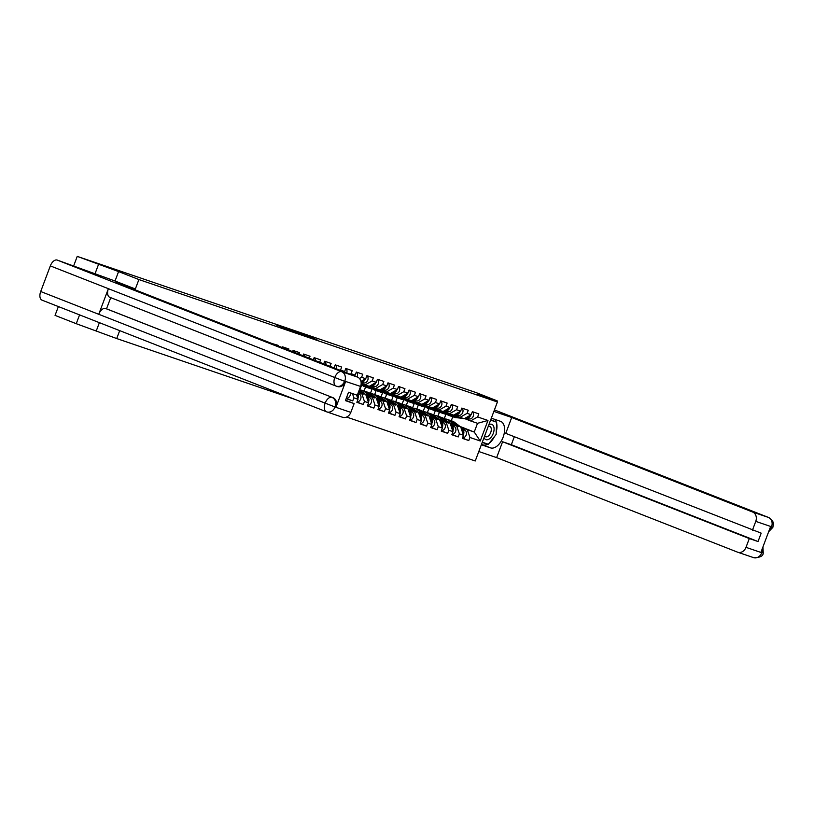 <?xml version="1.0" encoding="UTF-8"?>
<svg xmlns="http://www.w3.org/2000/svg" width="814" height="814" viewBox="0 0 814 814"><rect width="100%" height="100%" fill="white"/><g stroke="black" fill="none" stroke-linecap="round" stroke-linejoin="round"><path stroke-width="1.22" d="M317.053 339.784L299.043 332.712L317.053 339.784M280.81 327.096L295.543 332.468L276.343 324.949L292.521 331.349L280.799 327.126M118.579 271.581L77.238 256.379L476.068 392.582L497.252 400.895L477.106 394.017L497.415 401.984L138.899 279.548L118.579 271.581L115.028 281.023M306.532 336.182L288.939 329.263L306.532 336.182M305.657 335.928L278.622 325.732L305.657 335.928M79.569 314.886L76.251 323.697L116.717 338.553L119.699 330.626M135.043 289.804L138.899 279.548M116.717 338.553L295.38 399.572M346.591 417.053L475.244 460.989L497.415 401.984M267.796 341.9L266.137 341.249M271.856 343.488L278.368 345.421L278.164 345.97M282.224 347.558L282.499 346.835L288.919 349.023L288.543 350.04M292.592 351.628L293.05 350.437L299.471 352.625L298.911 354.11M302.971 355.698L303.591 354.039L310.022 356.227L309.289 358.18M313.339 359.768L314.143 357.641L320.563 359.829L319.658 362.25M323.718 363.838L324.694 361.243L331.115 363.441L330.036 366.32M334.086 367.908L335.246 364.845L341.666 367.043L340.517 370.105L344.637 371.52L345.787 368.447L352.218 370.645L351.058 373.707L355.189 375.122L356.339 372.049L362.759 374.247L361.609 377.309L365.73 378.724L366.89 375.651L373.311 377.849L372.161 380.911L376.282 382.326L377.431 379.253L383.862 381.451L382.702 384.513L386.833 385.928L387.983 382.855L394.414 385.053L393.254 388.115L397.385 389.53L398.534 386.457L404.955 388.654L403.805 391.717L407.926 393.131L409.086 390.059L415.506 392.256L414.357 395.319L418.477 396.733L419.627 393.661L426.058 395.858L424.898 398.921L429.029 400.335L430.179 397.263L436.609 399.46L435.449 402.523L439.58 403.937L440.73 400.864L447.151 403.062L446.001 406.125L450.122 407.539L451.282 404.466L457.702 406.664L456.552 409.737L460.673 411.141L461.823 408.068L468.254 410.266L467.094 413.339L471.225 414.743L472.374 411.67L478.795 413.868L477.645 416.941L487.962 420.462L480.24 440.995L469.932 437.474L467.307 429.67L461.019 427.208M462.454 438.064L468.772 440.537L469.932 437.474M468.772 440.537L462.352 438.349L463.502 435.276L459.381 433.872L456.756 426.068L450.468 423.606M451.912 434.462L458.231 436.935L459.381 433.872M458.231 436.935L451.801 434.747L452.96 431.674L448.829 430.27L446.214 422.466L439.926 420.004M441.361 430.85L447.68 433.333L448.829 430.27M447.68 433.333L441.249 431.135L442.409 428.072L438.278 426.658L435.663 418.864L429.375 416.402M430.81 427.248L437.128 429.731L438.278 426.658M437.128 429.731L430.708 427.533L431.858 424.47L427.737 423.056L425.112 415.262L418.823 412.8M420.258 423.646L426.577 426.129L427.737 423.056M426.577 426.129L420.156 423.931L421.306 420.869L417.185 419.454L414.56 411.66L408.272 409.188M409.717 420.044L416.035 422.527L417.185 419.454M416.035 422.527L409.605 420.329L410.765 417.267L406.634 415.852L404.019 408.058L397.731 405.586M399.165 416.442L405.484 418.925L406.634 415.852M405.484 418.925L399.053 416.727L400.213 413.665L396.082 412.25L393.467 404.456L387.179 401.984M388.614 412.84L394.932 415.323L396.082 412.25M394.932 415.323L388.512 413.125L389.662 410.063L385.541 408.648L382.916 400.854L376.628 398.382M378.072 409.239L384.381 411.721L385.541 408.648M384.381 411.721L377.961 409.523L379.11 406.461L374.989 405.046L372.374 397.252L366.086 394.78M367.521 405.637L373.84 408.119L374.989 405.046M373.84 408.119L367.409 405.921L368.569 402.859L364.438 401.444L361.823 393.65L358.384 392.297M356.97 402.035L363.288 404.517L364.438 401.444M363.288 404.517L356.868 402.32L358.018 399.257L353.887 397.843L352.462 393.579M346.418 398.433L352.737 400.915L353.887 397.843M352.737 400.915L346.316 398.718L347.303 395.594M344.078 371.835L344.637 371.52M350.162 374.216L351.058 373.707M354.07 375.753L355.189 375.122M359.483 378.51L361.609 377.309M360.958 381.43L365.73 378.724M358.018 399.257L356.583 394.983M361.162 383.374L365.099 384.92L372.161 380.911M376.282 382.326L369.23 386.324L365.099 384.92M361.823 393.65L358.445 392.114M368.569 402.859L365.944 395.055M369.566 386.131L375.651 388.522L382.702 384.513M386.833 385.928L379.772 389.926L375.651 388.522M372.374 397.252L365.496 394.342M379.11 406.461L376.495 398.657M380.118 389.733L386.202 392.124L393.254 388.115M397.385 389.53L390.323 393.528L386.202 392.124M382.916 400.854L376.048 397.944M361.569 385.287L359.788 390.038M365.588 386.986L364.082 390.985M389.662 410.063L387.047 402.258M390.669 393.335L396.754 395.726L403.805 391.717M407.926 393.131L400.875 397.13L396.754 395.726M393.467 404.456L386.599 401.546M372.12 388.889L370.329 393.64M376.139 390.588L374.633 394.587M400.213 413.665L397.588 405.86M401.21 396.937L407.295 399.328L414.357 395.319M418.477 396.733L411.426 400.732L407.295 399.328M404.019 408.058L397.151 405.148M382.672 392.49L380.881 397.242M386.681 394.19L385.175 398.199M410.765 417.267L408.14 409.462M411.762 400.539L417.847 402.93L424.898 398.921M429.029 400.335L421.967 404.334L417.847 402.93M414.56 411.66L407.692 408.75M393.213 396.092L391.432 400.844M397.232 397.792L395.726 401.801M421.306 420.869L418.691 413.064M422.313 404.141L428.398 406.532L435.449 402.523M439.58 403.937L432.519 407.936L428.398 406.532M425.112 415.262L418.243 412.352M403.764 399.694L401.984 404.446M407.783 401.394L406.278 405.403M431.858 424.47L429.243 416.666M432.865 407.743L438.95 410.134L446.001 406.125M450.122 407.539L443.07 411.538L438.95 410.134M435.663 418.864L428.795 415.964M414.316 403.296L412.525 408.048M418.335 404.996L416.829 409.004M442.409 428.072L439.784 420.268M443.406 411.345L449.491 413.736L456.552 409.737M460.673 411.141L453.622 415.14L449.491 413.736M446.214 422.466L439.346 419.566M424.867 406.898L423.077 411.65M428.876 408.597L427.37 412.606M452.96 431.674L450.335 423.88M453.958 414.947L460.042 417.338L467.094 413.339M471.225 414.743L464.163 418.742L460.042 417.338M456.756 426.068L449.888 423.168M435.409 410.5L433.628 415.252M439.428 412.199L437.922 416.208M463.502 435.276L460.887 427.482M464.509 418.549L470.594 420.94L477.645 416.941M467.307 429.67L474.236 432.041L477.523 423.311L470.594 420.94M460.042 426.465L474.236 432.041L480.24 440.995M445.96 414.102L444.169 418.854M451.282 420.767L452.788 416.758M477.523 423.311L487.962 420.462M496.916 401.79L497.252 400.895M76.251 323.697L55.057 315.384L58.374 306.573M98.423 264.703L94.882 274.135M77.238 256.379L73.687 265.832M96.398 330.586L99.379 322.659M313.919 338.685L295.95 331.746L313.899 338.736M297.924 333.089L302.798 334.859L297.853 333.262M455.057 425.193L448.005 419.882A6.309 5.199 -71.1 0 0 446.978 419.302A6.309 5.199 -71.1 0 0 446.794 419.241A6.309 5.199 -71.1 0 0 444.485 419.098M458.028 426.353L450.61 420.767A6.309 5.199 -71.1 0 0 449.582 420.187A6.309 5.199 -71.1 0 0 449.399 420.126A6.309 5.199 -71.1 0 0 449.216 420.065M458.954 426.719L451.424 421.042A6.309 5.199 -71.1 0 0 450.396 420.472A6.309 5.199 -71.1 0 0 450.213 420.4A6.309 5.199 -71.1 0 0 449.796 420.289M462.525 437.891A4.162 3.429 -71.1 0 0 466.219 434.91A4.162 3.429 -71.1 0 0 465.12 430.291L454.029 421.937A6.309 5.199 -71.1 0 0 453.001 421.357A6.309 5.199 -71.1 0 0 452.818 421.296A6.309 5.199 -71.1 0 0 452.635 421.235M463.319 434.717A4.162 3.429 -71.1 0 0 462.515 429.405L461.202 428.408M462.891 433.455A4.162 3.429 -71.1 0 0 461.701 429.12L461.345 428.856M460.449 417.48L453.042 416.727A6.309 5.199 108.9 0 1 452.085 416.524A6.309 5.199 108.9 0 1 451.902 416.453A6.309 5.199 108.9 0 1 451.678 416.361M457.56 416.361L449.633 415.567A6.309 5.199 108.9 0 1 448.667 415.354A6.309 5.199 108.9 0 1 448.483 415.293A6.309 5.199 108.9 0 1 446.886 414.194M469.525 415.71A4.162 3.429 108.9 0 1 465.944 417.836L465.801 417.816M459.707 417.206L452.238 416.453A6.309 5.199 108.9 0 1 451.271 416.249A6.309 5.199 108.9 0 1 451.088 416.178M470.757 415.008A4.162 3.429 108.9 0 1 466.758 418.111L465.506 417.989M472.598 411.752A4.162 3.429 108.9 0 1 473.148 416.453A4.162 3.429 108.9 0 1 469.363 418.996L464.57 418.518M463.054 418.365L455.647 417.623A6.309 5.199 108.9 0 1 454.69 417.409A6.309 5.199 108.9 0 1 454.507 417.348M484.035 437.606A8.201 4.64 111.4 0 0 488.542 439.377A8.201 4.64 111.4 0 0 494.088 429.446A8.201 4.64 111.4 0 0 489.143 424.582A8.201 4.64 111.4 0 0 488.868 424.725M484.666 435.907A5.606 3.175 111.4 0 0 485.643 436.752A5.606 3.175 111.4 0 0 487.494 436.589A5.606 3.175 111.4 0 0 491.096 431.237A5.606 3.175 111.4 0 0 489.743 426.302A5.606 3.175 111.4 0 0 488.278 426.312M490.669 419.953L496.642 422.191L496.143 434.473L488.349 444.261L482.305 442.195M490.598 420.126L496.642 422.191M487.901 444.108A14.184 8.038 111.4 0 1 482.885 444.871L490.527 447.873A14.184 8.038 111.4 0 0 503.062 437.362A14.184 8.038 111.4 0 0 500.702 421.398A14.184 8.038 111.4 0 0 500.508 421.326L491.33 418.193M490.527 447.873L481.349 444.739M478.795 451.526L496.632 457.621L502.594 441.748L749.307 538.553L746 547.344L761.792 552.737L760.988 552.126L770.522 526.76L771.55 526.77L755.758 521.377A7.57 6.237 -71.1 0 0 752.614 512.026L768.406 517.419L494.444 409.91L768.508 517.45A7.753 4.396 -68.6 0 1 768.803 517.592M514.326 436.731L511.324 444.719L502.594 441.748M511.324 444.719L758.027 541.534L761.182 533.15L505.748 433.363L511.711 417.49L752.614 512.026M493.884 411.406L511.711 417.49M496.632 457.621L737.535 552.146A7.57 6.237 -71.1 0 0 737.749 552.228A7.57 6.237 -71.1 0 0 746 547.344M752.451 530.168L755.758 521.377M758.027 541.534L749.307 538.553M489.082 443.335A14.184 8.038 111.4 0 0 494.403 436.65M496.255 431.786A14.184 8.038 111.4 0 0 496.601 423.158M496.265 422.049A14.184 8.038 111.4 0 0 494.454 419.261M482.885 444.871L481.481 444.393M495.909 421.906L490.75 419.729M482.193 442.511L487.576 443.996M482.234 442.378L484.584 442.979M484.462 443.131L487.362 444.271M762.423 548.3L761.904 552.441M762.952 546.906L763.237 552.981L761.945 552.645M771.55 526.77A7.57 6.237 108.9 0 0 768.406 517.419A7.753 4.396 -68.6 0 1 768.508 517.45C775.64 522.049 772.954 525.234 772.873 527.34L771.58 526.984M336.009 386.06L109.829 297.303A7.753 4.396 -68.6 0 1 109.727 297.263A7.753 4.396 -68.6 0 1 108.374 288.685L50.326 265.903A7.753 4.396 -68.6 0 1 57.214 260.073L114.957 280.993L134.798 288.777L134.493 289.591M134.798 288.777L116.534 282.539L357.438 377.075A7.57 6.237 108.9 0 1 360.582 386.426L357.285 395.228L348.555 392.246L345.411 400.62L354.131 403.602L350.824 412.393A7.57 6.237 108.9 0 1 342.572 417.277A7.57 6.237 108.9 0 1 342.358 417.195M326.363 411.721L42.135 300.193A7.753 4.396 -68.6 0 1 42.023 300.152A7.753 4.396 -68.6 0 1 40.7 291.514L98.748 314.296A7.753 4.396 -68.6 0 1 105.617 308.516L332.916 397.659A7.57 6.237 108.9 0 1 336.06 407.02L345.594 381.644A7.57 6.237 108.9 0 1 337.352 386.528A7.57 6.237 108.9 0 1 337.128 386.447M50.326 265.903L40.7 291.514M337.352 386.528L336.223 386.141A7.753 4.396 -68.6 0 1 336.111 386.101A7.753 4.396 -68.6 0 1 334.768 377.523L108.374 288.685L98.748 314.296L335.032 407L350.824 412.393M354.131 403.602L345.553 400.234M110.724 297.659L106.522 308.821L332.916 397.659M106.522 308.821L105.617 308.516M336.223 386.141C339.774 387.118 342.592 385.521 344.688 381.339L345.594 381.644M57.214 260.073L341.656 371.683A7.753 4.396 -68.6 0 0 334.768 377.523L344.688 381.339M444.515 421.591L437.464 416.28A6.309 5.199 -71.1 0 0 436.426 415.7A6.309 5.199 -71.1 0 0 436.253 415.639A6.309 5.199 -71.1 0 0 433.943 415.496M447.486 422.751L440.069 417.165A6.309 5.199 -71.1 0 0 439.031 416.585A6.309 5.199 -71.1 0 0 438.858 416.524A6.309 5.199 -71.1 0 0 438.675 416.463M448.412 423.117L440.873 417.44A6.309 5.199 -71.1 0 0 439.845 416.87A6.309 5.199 -71.1 0 0 439.662 416.799A6.309 5.199 -71.1 0 0 439.255 416.687M451.974 434.289A4.162 3.429 -71.1 0 0 455.667 431.308A4.162 3.429 -71.1 0 0 454.568 426.689L443.477 418.335A6.309 5.199 -71.1 0 0 442.45 417.755A6.309 5.199 -71.1 0 0 442.267 417.694A6.309 5.199 -71.1 0 0 442.083 417.633M452.767 431.115A4.162 3.429 -71.1 0 0 451.963 425.803L450.651 424.806M452.34 429.853A4.162 3.429 -71.1 0 0 451.149 425.519L450.803 425.254M433.964 417.989L426.912 412.678A6.309 5.199 -71.1 0 0 425.885 412.098A6.309 5.199 -71.1 0 0 425.702 412.037A6.309 5.199 -71.1 0 0 423.392 411.894M436.935 419.149L429.517 413.563A6.309 5.199 -71.1 0 0 428.49 412.983A6.309 5.199 -71.1 0 0 428.306 412.922A6.309 5.199 -71.1 0 0 428.123 412.861M437.861 419.515L430.331 413.838A6.309 5.199 -71.1 0 0 429.293 413.268A6.309 5.199 -71.1 0 0 429.12 413.197A6.309 5.199 -71.1 0 0 428.703 413.085M441.422 430.687A4.162 3.429 -71.1 0 0 445.116 427.706A4.162 3.429 -71.1 0 0 444.017 423.087L432.926 414.733A6.309 5.199 -71.1 0 0 431.898 414.153A6.309 5.199 -71.1 0 0 431.715 414.092A6.309 5.199 -71.1 0 0 431.532 414.031M442.216 427.513A4.162 3.429 -71.1 0 0 441.412 422.201L440.099 421.204M441.799 426.251A4.162 3.429 -71.1 0 0 440.608 421.917L440.252 421.652M423.412 414.387L416.361 409.076A6.309 5.199 -71.1 0 0 415.333 408.496A6.309 5.199 -71.1 0 0 415.15 408.425A6.309 5.199 -71.1 0 0 412.84 408.282M426.383 415.547L418.966 409.961A6.309 5.199 -71.1 0 0 417.938 409.381A6.309 5.199 -71.1 0 0 417.755 409.32A6.309 5.199 -71.1 0 0 417.572 409.259M427.309 415.913L419.78 410.236A6.309 5.199 -71.1 0 0 418.752 409.666A6.309 5.199 -71.1 0 0 418.569 409.595A6.309 5.199 -71.1 0 0 418.152 409.473M430.871 427.085A4.162 3.429 -71.1 0 0 434.574 424.104A4.162 3.429 -71.1 0 0 433.475 419.485L422.385 411.131A6.309 5.199 -71.1 0 0 421.347 410.551A6.309 5.199 -71.1 0 0 421.174 410.48A6.309 5.199 -71.1 0 0 420.991 410.429M431.674 423.911A4.162 3.429 -71.1 0 0 430.871 418.589L429.548 417.602M431.247 422.649A4.162 3.429 -71.1 0 0 430.057 418.315L429.7 418.05M412.861 410.785L405.81 405.474A6.309 5.199 -71.1 0 0 404.782 404.894A6.309 5.199 -71.1 0 0 404.599 404.823A6.309 5.199 -71.1 0 0 402.289 404.68M415.832 411.945L408.414 406.359A6.309 5.199 -71.1 0 0 407.387 405.779A6.309 5.199 -71.1 0 0 407.204 405.718A6.309 5.199 -71.1 0 0 407.02 405.657M416.758 412.311L409.228 406.634A6.309 5.199 -71.1 0 0 408.201 406.064A6.309 5.199 -71.1 0 0 408.018 405.993A6.309 5.199 -71.1 0 0 407.611 405.871M420.329 423.483A4.162 3.429 -71.1 0 0 424.023 420.502A4.162 3.429 -71.1 0 0 422.924 415.883L411.833 407.529A6.309 5.199 -71.1 0 0 410.805 406.949A6.309 5.199 -71.1 0 0 410.622 406.878A6.309 5.199 -71.1 0 0 410.439 406.827M421.123 420.309A4.162 3.429 -71.1 0 0 420.319 414.987L419.007 414M420.696 419.047A4.162 3.429 -71.1 0 0 419.505 414.713L419.149 414.448M402.32 407.183L395.268 401.872A6.309 5.199 -71.1 0 0 394.23 401.292A6.309 5.199 -71.1 0 0 394.057 401.221A6.309 5.199 -71.1 0 0 391.748 401.078M405.291 408.343L397.873 402.757A6.309 5.199 -71.1 0 0 396.835 402.177A6.309 5.199 -71.1 0 0 396.662 402.116A6.309 5.199 -71.1 0 0 396.479 402.055M406.217 408.709L398.677 403.032A6.309 5.199 -71.1 0 0 397.649 402.462A6.309 5.199 -71.1 0 0 397.466 402.391A6.309 5.199 -71.1 0 0 397.059 402.269M409.778 419.882A4.162 3.429 -71.1 0 0 413.471 416.9A4.162 3.429 -71.1 0 0 412.372 412.281L401.282 403.927A6.309 5.199 -71.1 0 0 400.254 403.347A6.309 5.199 -71.1 0 0 400.071 403.276A6.309 5.199 -71.1 0 0 399.888 403.225M410.571 416.707A4.162 3.429 -71.1 0 0 409.768 411.385L408.455 410.398M410.144 415.445A4.162 3.429 -71.1 0 0 408.954 411.111L408.608 410.846M449.898 413.878L442.501 413.125A6.309 5.199 108.9 0 1 441.534 412.922A6.309 5.199 108.9 0 1 441.351 412.851A6.309 5.199 108.9 0 1 441.137 412.759M447.008 412.759L439.082 411.965A6.309 5.199 108.9 0 1 438.115 411.752A6.309 5.199 108.9 0 1 437.942 411.691A6.309 5.199 108.9 0 1 436.335 410.592M458.974 412.108A4.162 3.429 108.9 0 1 455.402 414.234L455.25 414.214M449.155 413.604L441.687 412.851A6.309 5.199 108.9 0 1 440.72 412.647A6.309 5.199 108.9 0 1 440.537 412.576M460.205 411.406A4.162 3.429 108.9 0 1 456.206 414.509L454.965 414.377M462.047 408.15A4.162 3.429 108.9 0 1 462.596 412.851A4.162 3.429 108.9 0 1 458.811 415.394L454.019 414.916M452.503 414.764L445.105 414.021A6.309 5.199 108.9 0 1 444.139 413.807A6.309 5.199 108.9 0 1 443.956 413.746M439.357 410.266L431.949 409.523A6.309 5.199 108.9 0 1 430.982 409.32A6.309 5.199 108.9 0 1 430.799 409.249A6.309 5.199 108.9 0 1 430.586 409.157M436.457 409.157L428.53 408.363A6.309 5.199 108.9 0 1 427.574 408.15A6.309 5.199 108.9 0 1 427.391 408.089A6.309 5.199 108.9 0 1 425.783 406.99M448.422 408.506A4.162 3.429 108.9 0 1 444.851 410.632L444.709 410.612M438.614 410.002L431.135 409.249A6.309 5.199 108.9 0 1 430.168 409.045A6.309 5.199 108.9 0 1 429.996 408.974M449.654 407.804A4.162 3.429 108.9 0 1 445.665 410.907L444.413 410.775M451.495 404.548A4.162 3.429 108.9 0 1 452.055 409.249A4.162 3.429 108.9 0 1 448.26 411.792L443.467 411.314M441.951 411.162L434.554 410.419A6.309 5.199 108.9 0 1 433.587 410.205A6.309 5.199 108.9 0 1 433.404 410.144M428.805 406.664L421.398 405.921A6.309 5.199 108.9 0 1 420.431 405.718A6.309 5.199 108.9 0 1 420.258 405.647A6.309 5.199 108.9 0 1 420.034 405.555M425.915 405.555L417.989 404.762A6.309 5.199 108.9 0 1 417.022 404.548A6.309 5.199 108.9 0 1 416.839 404.487A6.309 5.199 108.9 0 1 415.232 403.388M437.881 404.904A4.162 3.429 108.9 0 1 434.3 407.02L434.157 407.01M428.062 406.4L420.584 405.647A6.309 5.199 108.9 0 1 419.627 405.443A6.309 5.199 108.9 0 1 419.444 405.372M439.112 404.202A4.162 3.429 108.9 0 1 435.114 407.305L433.862 407.173M440.944 400.946A4.162 3.429 108.9 0 1 441.503 405.647A4.162 3.429 108.9 0 1 437.718 408.19L432.926 407.712M431.41 407.56L424.002 406.817A6.309 5.199 108.9 0 1 423.036 406.603A6.309 5.199 108.9 0 1 422.863 406.542M418.254 403.062L410.846 402.32A6.309 5.199 108.9 0 1 409.89 402.116A6.309 5.199 108.9 0 1 409.707 402.045A6.309 5.199 108.9 0 1 409.493 401.953M415.364 401.953L407.438 401.16A6.309 5.199 108.9 0 1 406.471 400.946A6.309 5.199 108.9 0 1 406.288 400.885A6.309 5.199 108.9 0 1 404.69 399.786M427.33 401.302A4.162 3.429 108.9 0 1 423.748 403.418L423.606 403.408M417.511 402.798L410.042 402.045A6.309 5.199 108.9 0 1 409.076 401.831A6.309 5.199 108.9 0 1 408.893 401.77M428.561 400.6A4.162 3.429 108.9 0 1 424.562 403.703L423.311 403.571M430.403 397.344A4.162 3.429 108.9 0 1 430.952 402.045A4.162 3.429 108.9 0 1 427.167 404.589L422.374 404.11M420.858 403.958L413.451 403.215A6.309 5.199 108.9 0 1 412.495 403.001A6.309 5.199 108.9 0 1 412.311 402.94M407.702 399.46L400.305 398.718A6.309 5.199 108.9 0 1 399.338 398.514A6.309 5.199 108.9 0 1 399.155 398.443A6.309 5.199 108.9 0 1 398.941 398.351M404.812 398.351L396.886 397.558A6.309 5.199 108.9 0 1 395.919 397.344A6.309 5.199 108.9 0 1 395.746 397.283A6.309 5.199 108.9 0 1 394.139 396.184M416.778 397.7A4.162 3.429 108.9 0 1 413.207 399.816L413.054 399.806M406.969 399.196L399.491 398.443A6.309 5.199 108.9 0 1 398.524 398.229A6.309 5.199 108.9 0 1 398.351 398.168M418.009 396.998A4.162 3.429 108.9 0 1 414.011 400.101L412.769 399.969M419.851 393.742A4.162 3.429 108.9 0 1 420.4 398.443A4.162 3.429 108.9 0 1 416.615 400.987L411.823 400.508M410.307 400.356L402.91 399.613A6.309 5.199 108.9 0 1 401.943 399.399A6.309 5.199 108.9 0 1 401.76 399.338M391.768 403.581L384.717 398.27A6.309 5.199 -71.1 0 0 383.689 397.69A6.309 5.199 -71.1 0 0 383.506 397.619A6.309 5.199 -71.1 0 0 381.196 397.476M394.739 404.741L387.322 399.155A6.309 5.199 -71.1 0 0 386.294 398.575A6.309 5.199 -71.1 0 0 386.111 398.514A6.309 5.199 -71.1 0 0 385.928 398.453M395.665 405.107L388.136 399.43A6.309 5.199 -71.1 0 0 387.098 398.85A6.309 5.199 -71.1 0 0 386.925 398.789A6.309 5.199 -71.1 0 0 386.508 398.667M399.226 416.28A4.162 3.429 -71.1 0 0 402.93 413.298A4.162 3.429 -71.1 0 0 401.821 408.679L390.73 400.325A6.309 5.199 -71.1 0 0 389.703 399.745A6.309 5.199 -71.1 0 0 389.519 399.674A6.309 5.199 -71.1 0 0 389.336 399.623M400.02 413.105A4.162 3.429 -71.1 0 0 399.216 407.783L397.904 406.797M399.603 411.843A4.162 3.429 -71.1 0 0 398.412 407.509L398.056 407.244M397.161 395.858L389.753 395.116A6.309 5.199 108.9 0 1 388.787 394.912A6.309 5.199 108.9 0 1 388.614 394.841A6.309 5.199 108.9 0 1 388.39 394.749M394.271 394.749L386.335 393.956A6.309 5.199 108.9 0 1 385.378 393.742A6.309 5.199 108.9 0 1 385.195 393.681A6.309 5.199 108.9 0 1 383.587 392.582M406.227 394.098A4.162 3.429 108.9 0 1 402.655 396.214L402.513 396.204M396.418 395.594L388.939 394.841A6.309 5.199 108.9 0 1 387.973 394.627A6.309 5.199 108.9 0 1 387.8 394.566M407.458 393.396A4.162 3.429 108.9 0 1 403.469 396.499L402.218 396.367M409.3 390.14A4.162 3.429 108.9 0 1 409.859 394.841A4.162 3.429 108.9 0 1 406.064 397.385L401.271 396.906M399.755 396.754L392.358 396.011A6.309 5.199 108.9 0 1 391.392 395.797A6.309 5.199 108.9 0 1 391.208 395.736M381.217 399.979L374.165 394.668A6.309 5.199 -71.1 0 0 373.138 394.088A6.309 5.199 -71.1 0 0 372.954 394.017A6.309 5.199 -71.1 0 0 370.645 393.874M384.188 401.139L376.77 395.553A6.309 5.199 -71.1 0 0 375.742 394.973A6.309 5.199 -71.1 0 0 375.559 394.912A6.309 5.199 -71.1 0 0 375.376 394.851M385.114 401.506L377.584 395.828A6.309 5.199 -71.1 0 0 376.556 395.248A6.309 5.199 -71.1 0 0 376.373 395.187A6.309 5.199 -71.1 0 0 375.956 395.065M388.675 412.678A4.162 3.429 -71.1 0 0 392.379 409.696A4.162 3.429 -71.1 0 0 391.28 405.077L380.189 396.723A6.309 5.199 -71.1 0 0 379.151 396.143A6.309 5.199 -71.1 0 0 378.978 396.072A6.309 5.199 -71.1 0 0 378.795 396.021M389.479 409.503A4.162 3.429 -71.1 0 0 388.675 404.182L387.352 403.195M389.051 408.241A4.162 3.429 -71.1 0 0 387.861 403.907L387.505 403.642M386.609 392.256L379.202 391.514A6.309 5.199 108.9 0 1 378.235 391.31A6.309 5.199 108.9 0 1 378.062 391.239A6.309 5.199 108.9 0 1 377.838 391.147M383.72 391.147L375.793 390.354A6.309 5.199 108.9 0 1 374.827 390.14A6.309 5.199 108.9 0 1 374.644 390.079A6.309 5.199 108.9 0 1 373.036 388.98M395.685 390.486A4.162 3.429 108.9 0 1 392.104 392.613L391.961 392.602M385.867 391.992L378.388 391.239A6.309 5.199 108.9 0 1 377.431 391.025A6.309 5.199 108.9 0 1 377.248 390.964M396.917 389.794A4.162 3.429 108.9 0 1 392.918 392.897L391.666 392.765M398.748 386.538A4.162 3.429 108.9 0 1 399.308 391.239A4.162 3.429 108.9 0 1 395.523 393.783L390.73 393.304M389.214 393.152L381.807 392.409A6.309 5.199 108.9 0 1 380.84 392.195A6.309 5.199 108.9 0 1 380.667 392.124M370.665 396.377L363.614 391.066A6.309 5.199 -71.1 0 0 362.586 390.486A6.309 5.199 -71.1 0 0 362.403 390.415A6.309 5.199 -71.1 0 0 360.093 390.272M373.636 397.537L366.219 391.951A6.309 5.199 -71.1 0 0 365.191 391.371A6.309 5.199 -71.1 0 0 365.008 391.31A6.309 5.199 -71.1 0 0 364.825 391.249M374.562 397.904L367.033 392.226A6.309 5.199 -71.1 0 0 366.005 391.646A6.309 5.199 -71.1 0 0 365.822 391.585A6.309 5.199 -71.1 0 0 365.415 391.463M378.134 409.076A4.162 3.429 -71.1 0 0 381.827 406.094A4.162 3.429 -71.1 0 0 380.728 401.475L369.637 393.121A6.309 5.199 -71.1 0 0 368.61 392.541A6.309 5.199 -71.1 0 0 368.427 392.47A6.309 5.199 -71.1 0 0 368.243 392.419M378.927 405.901A4.162 3.429 -71.1 0 0 378.123 400.58L376.811 399.593M378.5 404.639A4.162 3.429 -71.1 0 0 377.309 400.305L376.953 400.04M376.058 388.654L368.65 387.912A6.309 5.199 108.9 0 1 367.694 387.708A6.309 5.199 108.9 0 1 367.511 387.637A6.309 5.199 108.9 0 1 367.297 387.545M373.168 387.545L365.242 386.752A6.309 5.199 108.9 0 1 364.275 386.538A6.309 5.199 108.9 0 1 364.092 386.467A6.309 5.199 108.9 0 1 362.495 385.378M385.134 386.884A4.162 3.429 108.9 0 1 381.552 389.011L381.41 389M375.315 388.39L367.847 387.637A6.309 5.199 108.9 0 1 366.88 387.423A6.309 5.199 108.9 0 1 366.697 387.362M386.365 386.192A4.162 3.429 108.9 0 1 382.366 389.296L381.115 389.163M388.207 382.926A4.162 3.429 108.9 0 1 388.756 387.637A4.162 3.429 108.9 0 1 384.971 390.181L380.179 389.703M378.663 389.55L371.255 388.807A6.309 5.199 108.9 0 1 370.299 388.593A6.309 5.199 108.9 0 1 370.116 388.522M368.376 402.299A4.162 3.429 -71.1 0 0 367.572 396.978L366.259 395.991M367.582 405.474A4.162 3.429 -71.1 0 0 371.276 402.492A4.162 3.429 -71.1 0 0 370.177 397.873L359.35 389.713M364.021 394.302L359.035 390.547M367.948 401.037A4.162 3.429 -71.1 0 0 366.768 396.703L366.412 396.438M363.095 393.935L358.943 390.812M360.124 392.775L358.628 391.646M374.582 383.282A4.162 3.429 108.9 0 1 371.011 385.409L371.011 385.409M364.774 384.788L361.09 384.412M362.617 383.943L361.151 383.791M375.814 382.59A4.162 3.429 108.9 0 1 371.815 385.683L370.574 385.561M377.655 379.324A4.162 3.429 108.9 0 1 378.205 384.035A4.162 3.429 108.9 0 1 374.42 386.579L369.627 386.101M365.506 385.053L361.06 384.605M368.111 385.948L360.948 385.226M357.824 398.697A4.162 3.429 -71.1 0 0 357.702 394.088M357.031 401.872A4.162 3.429 -71.1 0 0 360.734 398.891A4.162 3.429 -71.1 0 0 359.625 394.271L358.079 393.101M357.407 397.436A4.162 3.429 -71.1 0 0 357.407 394.882M364.031 379.68A4.162 3.429 108.9 0 1 361.04 381.807M365.262 378.988A4.162 3.429 108.9 0 1 361.274 382.081L361.08 382.071M367.104 375.722A4.162 3.429 108.9 0 1 367.663 380.433A4.162 3.429 108.9 0 1 363.878 382.977L361.141 382.702M346.479 398.27A4.162 3.429 -71.1 0 0 350.376 392.867M354.721 375.386A4.162 3.429 108.9 0 1 354.517 375.926M356.552 372.12A4.162 3.429 108.9 0 1 357.071 376.923M346.011 368.518A4.162 3.429 108.9 0 1 346.713 372.863M335.46 364.916A4.162 3.429 108.9 0 1 336.304 368.783M324.908 361.314A4.162 3.429 108.9 0 1 325.854 364.682M314.367 357.712A4.162 3.429 108.9 0 1 315.344 360.551M303.815 354.11A4.162 3.429 108.9 0 1 304.782 356.41M293.264 350.508A4.162 3.429 108.9 0 1 294.149 352.238M282.712 346.906A4.162 3.429 108.9 0 1 283.414 348.026M462.515 429.405L465.12 430.291M451.424 421.042L454.029 421.937M448.005 419.882L450.61 420.767M452.238 416.453L449.633 415.567M469.363 418.996L466.758 418.111M455.647 417.623L453.042 416.727M753.326 557.539A7.57 6.237 -71.1 0 0 753.54 557.621A7.57 6.237 -71.1 0 0 761.792 552.737M769.118 530.494L771.438 527.065M336.06 407.02L335.002 406.797M360.582 386.426L344.648 381.135M344.8 381.044A7.57 6.237 108.9 0 0 341.656 371.683L357.438 377.075M335.032 407A7.57 6.237 -71.1 0 1 326.79 411.884A7.57 6.237 -71.1 0 1 326.567 411.803A7.753 4.396 -68.6 0 1 326.465 411.762A7.753 4.396 -68.6 0 1 325.142 403.123A7.753 4.396 -68.6 0 1 332 397.344C335.368 399.064 336.416 402.177 335.144 406.705M451.963 425.803L454.568 426.689M440.873 417.44L443.477 418.335M437.464 416.28L440.069 417.165M441.412 422.201L444.017 423.087M430.331 413.838L432.926 414.733M426.912 412.678L429.517 413.563M430.871 418.589L433.475 419.485M419.78 410.236L422.385 411.131M416.361 409.076L418.966 409.961M420.319 414.987L422.924 415.883M409.228 406.634L411.833 407.529M405.81 405.474L408.414 406.359M409.768 411.385L412.372 412.281M398.677 403.032L401.282 403.927M395.268 401.872L397.873 402.757M441.687 412.851L439.082 411.965M458.811 415.394L456.206 414.509M445.105 414.021L442.501 413.125M431.135 409.249L428.53 408.363M448.26 411.792L445.665 410.907M434.554 410.419L431.949 409.523M420.584 405.647L417.989 404.762M437.718 408.19L435.114 407.305M424.002 406.817L421.398 405.921M410.042 402.045L407.438 401.16M427.167 404.589L424.562 403.703M413.451 403.215L410.846 402.32M399.491 398.443L396.886 397.558M416.615 400.987L414.011 400.101M402.91 399.613L400.305 398.718M399.216 407.783L401.821 408.679M388.136 399.43L390.73 400.325M384.717 398.27L387.322 399.155M388.939 394.841L386.335 393.956M406.064 397.385L403.469 396.499M392.358 396.011L389.753 395.116M388.675 404.182L391.28 405.077M377.584 395.828L380.189 396.723M374.165 394.668L376.77 395.553M378.388 391.239L375.793 390.354M395.523 393.783L392.918 392.897M381.807 392.409L379.202 391.514M378.123 400.58L380.728 401.475M367.033 392.226L369.637 393.121M363.614 391.066L366.219 391.951M367.847 387.637L365.242 386.752M384.971 390.181L382.366 389.296M371.255 388.807L368.65 387.912M367.572 396.978L370.177 397.873M374.42 386.579L371.815 385.683M357.865 393.661L359.625 394.271M363.878 382.977L361.274 382.081M446.794 419.241L449.399 420.126M450.213 420.4L452.818 421.296M451.271 416.249L448.667 415.354M454.69 417.409L452.085 416.524M763.237 552.981C763.206 556.125 759.971 557.671 753.54 557.621L737.749 552.228M772.873 527.34L768.65 531.746M42.023 300.152L326.465 411.762L342.572 417.277M109.727 297.263L336.436 386.212M436.253 415.639L438.858 416.524M439.662 416.799L442.267 417.694M425.702 412.037L428.306 412.922M429.12 413.197L431.715 414.092M415.15 408.425L417.755 409.32M418.569 409.595L421.174 410.48M404.599 404.823L407.204 405.718M408.018 405.993L410.622 406.878M394.057 401.221L396.662 402.116M397.466 402.391L400.071 403.276M440.72 412.647L438.115 411.752M444.139 413.807L441.534 412.922M430.168 409.045L427.574 408.15M433.587 410.205L430.982 409.32M419.627 405.443L417.022 404.548M423.036 406.603L420.431 405.718M409.076 401.831L406.471 400.946M412.495 403.001L409.89 402.116M398.524 398.229L395.919 397.344M401.943 399.399L399.338 398.514M383.506 397.619L386.111 398.514M386.925 398.789L389.519 399.674M387.973 394.627L385.378 393.742M391.392 395.797L388.787 394.912M372.954 394.017L375.559 394.912M376.373 395.187L378.978 396.072M377.431 391.025L374.827 390.14M380.84 392.195L378.235 391.31M362.403 390.415L365.008 391.31M365.822 391.585L368.427 392.47M366.88 387.423L364.275 386.538M370.299 388.593L367.694 387.708"/></g></svg>

